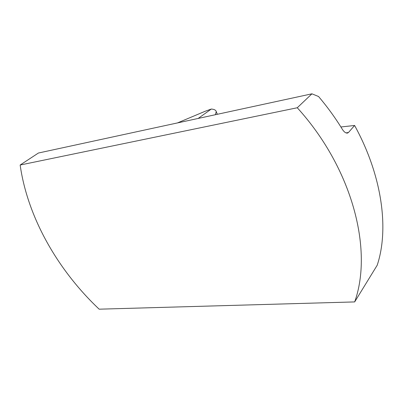 <?xml version="1.0" encoding="UTF-8"?>
<svg xmlns="http://www.w3.org/2000/svg" width="403" height="403" viewBox="0 0 403 403"><rect width="100%" height="100%" fill="white"/><g stroke="black" fill="none" stroke-linecap="round" stroke-linejoin="round"><path stroke-width="0.6" d="M177.476 122.92L205.107 111.293L211.318 109.037L198.165 118.442M348.494 132.476L354.595 125.469C382.291 175.874 389.202 229.106 377.203 265.229L354.675 301.918L99.158 309.182C57.629 269.95 27.575 217.267 20.15 165.023L38.411 153.024L311.927 93.818L318.566 96.519C327.407 106.936 335.326 117.852 342.313 129.262C344.081 132.018 345.824 133.287 347.532 133.076L348.494 132.476L346.021 132.909M340.893 126.975L354.595 125.469M215.373 114.719L216.245 111.601C215.882 110.13 214.24 109.273 211.318 109.037M20.15 165.023L297.278 107.752C352.711 168.822 373.188 250.132 354.675 301.918M297.278 107.752L311.927 93.818M216.245 111.601L217.318 114.296"/></g></svg>
